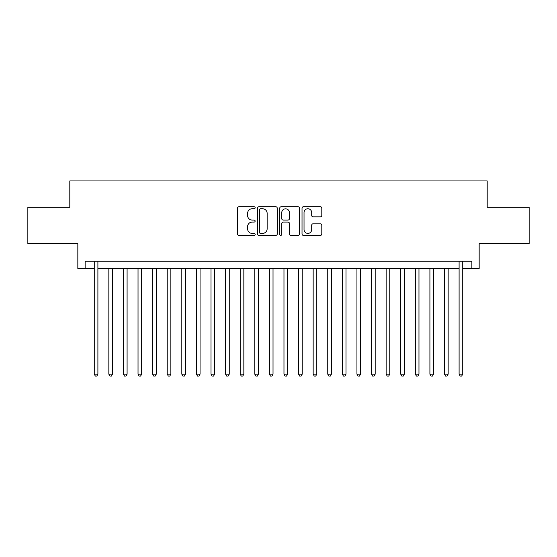 <?xml version="1.0" encoding="UTF-8"?>
<svg xmlns="http://www.w3.org/2000/svg" width="557" height="557" viewBox="0 0 557 557"><rect width="100%" height="100%" fill="white"/><g stroke="black" fill="none" stroke-linecap="round" stroke-linejoin="round"><path stroke-width="0.84" d="M255.148 207.754A1.003 1.003 0 0 0 254.145 206.751L238.925 206.751A1.434 1.434 0 0 0 237.498 208.179L237.498 233.968A1.434 1.434 0 0 0 238.925 235.395L254.145 235.395A1.003 1.003 0 0 0 255.148 234.393A1.003 1.003 0 0 0 254.145 233.39L252.175 233.39A4.581 4.581 0 0 1 247.593 228.809L247.593 226.657A4.581 4.581 0 0 1 252.175 222.076L254.145 222.076A1.003 1.003 0 0 0 255.148 221.073A1.003 1.003 0 0 0 254.145 220.071L252.175 220.071A4.581 4.581 0 0 1 247.593 215.489L247.593 213.338A4.581 4.581 0 0 1 252.175 208.757L254.145 208.757A1.003 1.003 0 0 0 255.148 207.754M320.366 216.847A1.434 1.434 0 0 0 321.8 215.413L321.8 208.179A1.434 1.434 0 0 0 320.366 206.751L303.461 206.751A1.434 1.434 0 0 0 302.026 208.179L302.026 233.968A1.434 1.434 0 0 0 303.461 235.395L320.366 235.395A1.434 1.434 0 0 0 321.8 233.968L321.8 225.23A1.434 1.434 0 0 0 320.366 223.796L313.131 223.796A1.434 1.434 0 0 0 311.697 225.23L311.697 229.561A3.829 3.829 0 0 1 307.868 233.39A3.829 3.829 0 0 1 304.031 229.561L304.031 212.586A3.829 3.829 0 0 1 307.868 208.757A3.829 3.829 0 0 1 311.697 212.586L311.697 215.413A1.434 1.434 0 0 0 313.131 216.847L320.366 216.847M85.13 268.502L85.13 261.205L471.87 261.205L471.87 268.502L479.166 268.502L479.166 243.694L529.15 243.694L529.15 207.211L487.194 207.211L487.194 180.941L69.806 180.941L69.806 207.211L27.85 207.211L27.85 243.694L77.834 243.694L77.834 268.502L94.251 268.502M277.247 208.179A1.434 1.434 0 0 0 275.812 206.751L258.908 206.751A1.434 1.434 0 0 0 257.48 208.179L257.48 233.968A1.434 1.434 0 0 0 258.908 235.395L275.812 235.395A1.434 1.434 0 0 0 277.247 233.968L277.247 208.179M281.188 206.751L298.092 206.751A1.434 1.434 0 0 1 299.52 208.179L299.52 233.968A1.434 1.434 0 0 1 298.092 235.395L290.858 235.395A1.434 1.434 0 0 1 289.424 233.968L289.424 223.51A1.434 1.434 0 0 0 287.99 222.076L283.193 222.076A1.434 1.434 0 0 0 281.758 223.51L281.758 234.393A1.003 1.003 0 0 1 280.756 235.395A1.003 1.003 0 0 1 279.753 234.393L279.753 208.179A1.434 1.434 0 0 1 281.188 206.751M97.9 268.502L459.1 268.502M462.749 268.502L471.87 268.502M260.488 208.757A1.003 1.003 0 0 0 259.485 209.759L259.485 232.387A1.003 1.003 0 0 0 260.488 233.39L262.563 233.39A4.581 4.581 0 0 0 267.144 228.809L267.144 213.338A4.581 4.581 0 0 0 262.563 208.757L260.488 208.757M289.424 212.656A3.829 3.829 0 0 0 285.588 208.826A3.829 3.829 0 0 0 281.758 212.656L281.758 218.636A1.434 1.434 0 0 0 283.193 220.071L287.99 220.071A1.434 1.434 0 0 0 289.424 218.636L289.424 212.656M97.9 261.205L97.9 374.165L94.251 374.165L94.251 261.205M97.9 374.165L96.807 376.059L95.344 376.059L94.251 374.165M108.845 268.502L108.845 374.165L112.493 374.165L112.493 268.502M112.493 374.165L111.4 376.059L109.938 376.059L108.845 374.165M123.438 268.502L123.438 374.165L127.087 374.165L127.087 268.502M127.087 374.165L125.993 376.059L124.531 376.059L123.438 374.165M138.032 268.502L138.032 374.165L141.68 374.165L141.68 268.502M141.68 374.165L140.587 376.059L139.132 376.059L138.032 374.165M152.625 268.502L152.625 374.165L156.273 374.165L156.273 268.502M156.273 374.165L155.18 376.059L153.725 376.059L152.625 374.165M167.218 268.502L167.218 374.165L170.867 374.165L170.867 268.502M170.867 374.165L169.774 376.059L168.318 376.059L167.218 374.165M181.819 268.502L181.819 374.165L185.467 374.165L185.467 268.502M185.467 374.165L184.367 376.059L182.912 376.059L181.819 374.165M196.412 268.502L196.412 374.165L200.06 374.165L200.06 268.502M200.06 374.165L198.96 376.059L197.505 376.059L196.412 374.165M211.006 268.502L211.006 374.165L214.654 374.165L214.654 268.502M214.654 374.165L213.554 376.059L212.099 376.059L211.006 374.165M225.599 268.502L225.599 374.165L229.247 374.165L229.247 268.502M229.247 374.165L228.154 376.059L226.692 376.059L225.599 374.165M240.192 268.502L240.192 374.165L243.841 374.165L243.841 268.502M243.841 374.165L242.748 376.059L241.285 376.059L240.192 374.165M254.786 268.502L254.786 374.165L258.434 374.165L258.434 268.502M258.434 374.165L257.341 376.059L255.879 376.059L254.786 374.165M269.379 268.502L269.379 374.165L273.027 374.165L273.027 268.502M273.027 374.165L271.934 376.059L270.472 376.059L269.379 374.165M283.973 268.502L283.973 374.165L287.621 374.165L287.621 268.502M287.621 374.165L286.528 376.059L285.066 376.059L283.973 374.165M298.566 268.502L298.566 374.165L302.214 374.165L302.214 268.502M302.214 374.165L301.121 376.059L299.659 376.059L298.566 374.165M313.159 268.502L313.159 374.165L316.808 374.165L316.808 268.502M316.808 374.165L315.715 376.059L314.252 376.059L313.159 374.165M327.753 268.502L327.753 374.165L331.401 374.165L331.401 268.502M331.401 374.165L330.308 376.059L328.846 376.059L327.753 374.165M342.346 268.502L342.346 374.165L345.994 374.165L345.994 268.502M345.994 374.165L344.901 376.059L343.446 376.059L342.346 374.165M356.94 268.502L356.94 374.165L360.588 374.165L360.588 268.502M360.588 374.165L359.495 376.059L358.04 376.059L356.94 374.165M371.533 268.502L371.533 374.165L375.181 374.165L375.181 268.502M375.181 374.165L374.088 376.059L372.633 376.059L371.533 374.165M386.133 268.502L386.133 374.165L389.782 374.165L389.782 268.502M389.782 374.165L388.682 376.059L387.226 376.059L386.133 374.165M400.727 268.502L400.727 374.165L404.375 374.165L404.375 268.502M404.375 374.165L403.275 376.059L401.82 376.059L400.727 374.165M415.32 268.502L415.32 374.165L418.968 374.165L418.968 268.502M418.968 374.165L417.868 376.059L416.413 376.059L415.32 374.165M429.913 268.502L429.913 374.165L433.562 374.165L433.562 268.502M433.562 374.165L432.469 376.059L431.007 376.059L429.913 374.165M444.507 268.502L444.507 374.165L448.155 374.165L448.155 268.502M448.155 374.165L447.062 376.059L445.6 376.059L444.507 374.165M462.749 261.205L462.749 374.165L459.1 374.165L459.1 261.205M462.749 374.165L461.656 376.059L460.193 376.059L459.1 374.165"/></g></svg>
